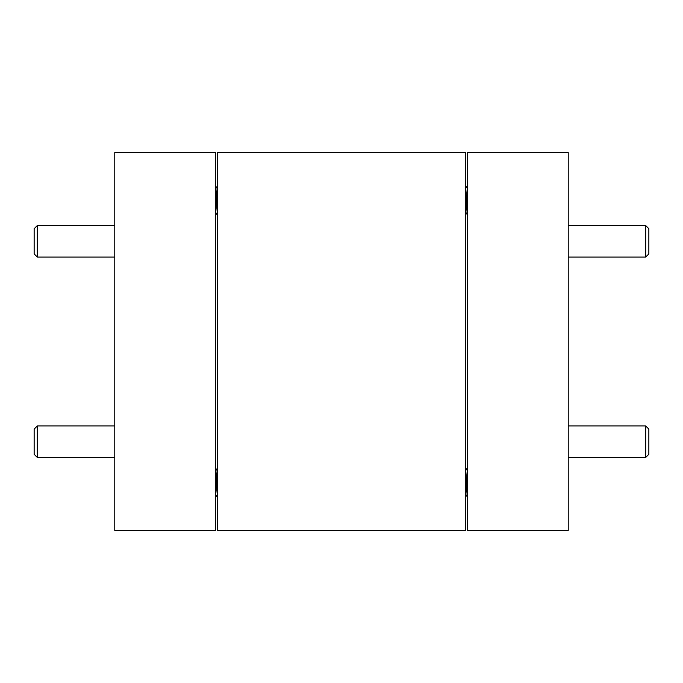 <?xml version="1.0" encoding="UTF-8"?>
<svg xmlns="http://www.w3.org/2000/svg" width="683" height="683" viewBox="0 0 683 683"><rect width="100%" height="100%" fill="white"/><g stroke="black" fill="none" stroke-linecap="round" stroke-linejoin="round"><path stroke-width="1.02" d="M37.3 257.039L34.15 253.897L34.15 228.703L37.3 225.552L37.3 257.039L114.77 257.039M37.3 225.552L114.77 225.552M37.3 457.448L34.15 454.297L34.15 429.103L37.3 425.961L37.3 457.448L114.77 457.448M37.3 425.961L114.77 425.961M648.85 228.703L648.85 253.897L645.7 257.039L645.7 225.552L648.85 228.703M568.23 257.039L645.7 257.039M568.23 225.552L645.7 225.552M648.85 429.103L648.85 454.297L645.7 457.448L645.7 425.961L648.85 429.103M568.23 457.448L645.7 457.448M568.23 425.961L645.7 425.961M217.553 152.557L217.553 530.443L465.447 530.443L465.447 152.557L217.553 152.557M114.77 530.443L114.77 152.557L215.538 152.557L215.538 530.443L114.77 530.443M217.553 215.529L215.538 193.528M217.553 210.671C216.742 201.681 216.007 184.683 215.222 185.306M465.447 185.315L467.462 207.316M465.447 190.173C466.258 199.163 466.993 216.161 467.778 215.538M465.447 467.471L467.462 489.472M465.447 472.329C466.258 481.319 466.993 498.317 467.778 497.694M568.23 152.557L568.23 530.443L467.462 530.443L467.462 152.557L568.23 152.557M217.553 492.827C216.742 483.837 216.007 466.839 215.222 467.462M217.553 497.685L215.538 475.684M215.538 212.131L217.459 215.427M217.553 189.2L215.35 185.409L217.553 189.2M467.462 188.713L465.541 185.409L467.462 188.713M465.447 211.645L467.65 215.427L465.447 211.645M467.462 470.869L465.541 467.573L467.462 470.869M465.447 493.8L467.65 497.591L465.447 493.8M217.553 471.355L215.35 467.573L217.553 471.355M215.538 494.287L217.459 497.591"/></g></svg>
